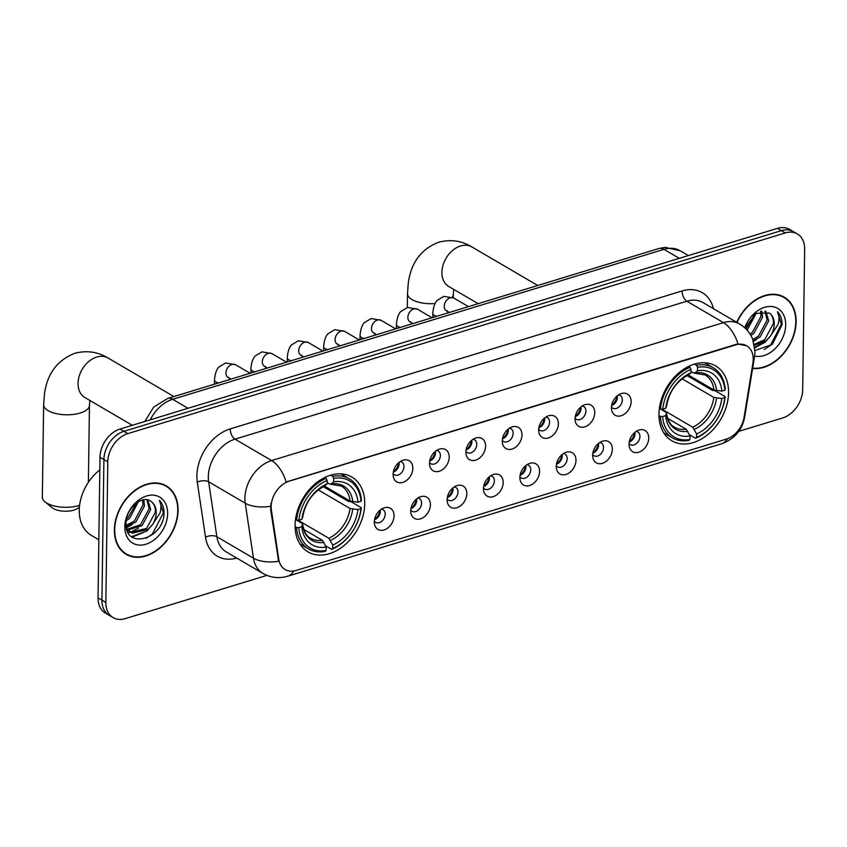 <?xml version="1.0" encoding="UTF-8"?>
<svg xmlns="http://www.w3.org/2000/svg" width="847" height="847" viewBox="0 0 847 847"><rect width="100%" height="100%" fill="white"/><g stroke="black" fill="none" stroke-linecap="round" stroke-linejoin="round"><path stroke-width="1.27" d="M658.955 414.003A43.366 31.35 120.3 0 0 671.851 440.8A43.366 31.35 120.3 0 0 708.505 434.003A43.366 31.35 120.3 0 0 728.568 392.754A43.366 31.35 120.3 0 0 715.673 365.957A43.366 31.35 120.3 0 0 679.019 372.765A43.366 31.35 120.3 0 0 658.955 414.003M295.095 525.076A43.366 31.35 120.3 0 0 307.99 551.873A43.366 31.35 120.3 0 0 344.644 545.066A43.366 31.35 120.3 0 0 364.718 503.827A43.366 31.35 120.3 0 0 351.812 477.03A43.366 31.35 120.3 0 0 315.169 483.828A43.366 31.35 120.3 0 0 295.095 525.076M394.046 515.876A12.271 8.872 -59.7 0 1 385.152 529.566A12.271 8.872 -59.7 0 1 374.554 524.304A12.271 8.872 -59.7 0 1 374.332 521.89A12.271 8.872 -59.7 0 1 384.21 507.819A12.271 8.872 -59.7 0 1 394.046 515.876M374.363 521.254A7.369 5.326 120.3 0 0 375.592 522.377A7.369 5.326 120.3 0 0 381.817 521.223A7.369 5.326 120.3 0 0 385.226 514.224A7.369 5.326 120.3 0 0 383.035 509.672A7.369 5.326 120.3 0 0 381.446 509.153M430.424 504.77A12.271 8.872 -59.7 0 1 421.541 518.459A12.271 8.872 -59.7 0 1 410.943 513.197A12.271 8.872 -59.7 0 1 410.721 510.783A12.271 8.872 -59.7 0 1 420.588 496.713A12.271 8.872 -59.7 0 1 430.424 504.77M410.753 510.138A7.369 5.326 120.3 0 0 411.981 511.27A7.369 5.326 120.3 0 0 418.196 510.116A7.369 5.326 120.3 0 0 421.605 503.107A7.369 5.326 120.3 0 0 419.413 498.565A7.369 5.326 120.3 0 0 417.836 498.047M466.813 493.663A12.271 8.872 -59.7 0 1 457.92 507.353A12.271 8.872 -59.7 0 1 447.322 502.091A12.271 8.872 -59.7 0 1 447.11 499.677A12.271 8.872 -59.7 0 1 456.978 485.606A12.271 8.872 -59.7 0 1 466.813 493.663M447.131 499.031A7.369 5.326 120.3 0 0 448.359 500.164A7.369 5.326 120.3 0 0 454.585 499.01A7.369 5.326 120.3 0 0 457.994 492.001A7.369 5.326 120.3 0 0 455.802 487.459A7.369 5.326 120.3 0 0 454.214 486.94M503.192 482.557A12.271 8.872 -59.7 0 1 494.309 496.247A12.271 8.872 -59.7 0 1 483.711 490.985A12.271 8.872 -59.7 0 1 483.489 488.571A12.271 8.872 -59.7 0 1 493.367 474.5A12.271 8.872 -59.7 0 1 503.192 482.557M483.521 487.925A7.369 5.326 120.3 0 0 484.749 489.058A7.369 5.326 120.3 0 0 490.974 487.904A7.369 5.326 120.3 0 0 494.383 480.895A7.369 5.326 120.3 0 0 492.192 476.353A7.369 5.326 120.3 0 0 490.604 475.834M539.581 471.44A12.271 8.872 -59.7 0 1 530.688 485.14A12.271 8.872 -59.7 0 1 520.1 479.878A12.271 8.872 -59.7 0 1 519.878 477.464A12.271 8.872 -59.7 0 1 529.746 463.394A12.271 8.872 -59.7 0 1 539.581 471.44M519.899 476.819A7.369 5.326 120.3 0 0 521.127 477.952A7.369 5.326 120.3 0 0 527.353 476.797A7.369 5.326 120.3 0 0 530.762 469.789A7.369 5.326 120.3 0 0 528.57 465.247A7.369 5.326 120.3 0 0 526.993 464.728M575.971 460.334A12.271 8.872 -59.7 0 1 567.077 474.034A12.271 8.872 -59.7 0 1 556.479 468.772A12.271 8.872 -59.7 0 1 556.267 466.358A12.271 8.872 -59.7 0 1 566.135 452.287A12.271 8.872 -59.7 0 1 575.971 460.334M556.288 465.712A7.369 5.326 120.3 0 0 557.517 466.845A7.369 5.326 120.3 0 0 563.742 465.691A7.369 5.326 120.3 0 0 567.151 458.682A7.369 5.326 120.3 0 0 564.96 454.14A7.369 5.326 120.3 0 0 563.371 453.621M612.349 449.228A12.271 8.872 -59.7 0 1 603.466 462.928A12.271 8.872 -59.7 0 1 592.868 457.666A12.271 8.872 -59.7 0 1 592.646 455.241A12.271 8.872 -59.7 0 1 602.524 441.181A12.271 8.872 -59.7 0 1 612.349 449.228M592.678 454.606A7.369 5.326 120.3 0 0 593.906 455.739A7.369 5.326 120.3 0 0 600.131 454.585A7.369 5.326 120.3 0 0 603.54 447.576A7.369 5.326 120.3 0 0 601.349 443.023A7.369 5.326 120.3 0 0 599.761 442.515M648.738 438.121A12.271 8.872 -59.7 0 1 639.845 451.822A12.271 8.872 -59.7 0 1 629.257 446.56A12.271 8.872 -59.7 0 1 629.035 444.135A12.271 8.872 -59.7 0 1 638.903 430.075A12.271 8.872 -59.7 0 1 648.738 438.121M629.056 443.5A7.369 5.326 120.3 0 0 630.284 444.633A7.369 5.326 120.3 0 0 636.51 443.479A7.369 5.326 120.3 0 0 639.919 436.47A7.369 5.326 120.3 0 0 637.727 431.917A7.369 5.326 120.3 0 0 636.139 431.398M412.817 468.285A12.271 8.872 -59.7 0 1 403.934 481.985A12.271 8.872 -59.7 0 1 393.336 476.723A12.271 8.872 -59.7 0 1 393.114 474.299A12.271 8.872 -59.7 0 1 402.992 460.239A12.271 8.872 -59.7 0 1 412.817 468.285M393.146 473.664A7.369 5.326 120.3 0 0 394.374 474.786A7.369 5.326 120.3 0 0 400.589 473.632A7.369 5.326 120.3 0 0 403.998 466.633A7.369 5.326 120.3 0 0 401.806 462.081A7.369 5.326 120.3 0 0 400.229 461.562M449.206 457.179A12.271 8.872 -59.7 0 1 440.313 470.868A12.271 8.872 -59.7 0 1 429.725 465.617A12.271 8.872 -59.7 0 1 429.503 463.193A12.271 8.872 -59.7 0 1 439.371 449.132A12.271 8.872 -59.7 0 1 449.206 457.179M429.524 462.557A7.369 5.326 120.3 0 0 430.752 463.68A7.369 5.326 120.3 0 0 436.978 462.526A7.369 5.326 120.3 0 0 440.387 455.527A7.369 5.326 120.3 0 0 438.195 450.975A7.369 5.326 120.3 0 0 436.607 450.456M485.596 446.073A12.271 8.872 -59.7 0 1 476.702 459.762A12.271 8.872 -59.7 0 1 466.104 454.511A12.271 8.872 -59.7 0 1 465.892 452.086A12.271 8.872 -59.7 0 1 475.76 438.015A12.271 8.872 -59.7 0 1 485.596 446.073M465.914 451.451A7.369 5.326 120.3 0 0 467.142 452.573A7.369 5.326 120.3 0 0 473.367 451.419A7.369 5.326 120.3 0 0 476.776 444.421A7.369 5.326 120.3 0 0 474.585 439.868A7.369 5.326 120.3 0 0 472.997 439.349M521.974 434.966A12.271 8.872 -59.7 0 1 513.091 448.656A12.271 8.872 -59.7 0 1 502.493 443.405A12.271 8.872 -59.7 0 1 502.271 440.98A12.271 8.872 -59.7 0 1 512.149 426.909A12.271 8.872 -59.7 0 1 521.974 434.966M502.303 440.345A7.369 5.326 120.3 0 0 503.531 441.467A7.369 5.326 120.3 0 0 509.746 440.313A7.369 5.326 120.3 0 0 513.155 433.315A7.369 5.326 120.3 0 0 510.963 428.762A7.369 5.326 120.3 0 0 509.386 428.243M558.364 423.86A12.271 8.872 -59.7 0 1 549.47 437.55A12.271 8.872 -59.7 0 1 538.872 432.298A12.271 8.872 -59.7 0 1 538.66 429.874A12.271 8.872 -59.7 0 1 548.528 415.803A12.271 8.872 -59.7 0 1 558.364 423.86M538.681 429.238A7.369 5.326 120.3 0 0 539.91 430.361A7.369 5.326 120.3 0 0 546.135 429.207A7.369 5.326 120.3 0 0 549.544 422.208A7.369 5.326 120.3 0 0 547.353 417.656A7.369 5.326 120.3 0 0 545.764 417.137M594.753 412.754A12.271 8.872 -59.7 0 1 585.859 426.443A12.271 8.872 -59.7 0 1 575.261 421.181A12.271 8.872 -59.7 0 1 575.049 418.767A12.271 8.872 -59.7 0 1 584.917 404.697A12.271 8.872 -59.7 0 1 594.753 412.754M575.071 418.132A7.369 5.326 120.3 0 0 576.299 419.254A7.369 5.326 120.3 0 0 582.524 418.1A7.369 5.326 120.3 0 0 585.933 411.102A7.369 5.326 120.3 0 0 583.742 406.549A7.369 5.326 120.3 0 0 582.154 406.031M631.131 401.647A12.271 8.872 -59.7 0 1 622.249 415.337A12.271 8.872 -59.7 0 1 611.65 410.075A12.271 8.872 -59.7 0 1 611.428 407.661A12.271 8.872 -59.7 0 1 621.296 393.59A12.271 8.872 -59.7 0 1 631.131 401.647M611.46 407.026A7.369 5.326 120.3 0 0 612.688 408.148A7.369 5.326 120.3 0 0 618.903 406.994A7.369 5.326 120.3 0 0 622.312 399.996A7.369 5.326 120.3 0 0 620.12 395.443A7.369 5.326 120.3 0 0 618.543 394.924M380.239 510.032A7.369 5.326 -59.7 0 1 380.345 511.366A7.369 5.326 -59.7 0 1 374.543 519.762M416.618 498.925A7.369 5.326 -59.7 0 1 416.724 500.259A7.369 5.326 -59.7 0 1 410.922 508.655M453.007 487.819A7.369 5.326 -59.7 0 1 453.113 489.153A7.369 5.326 -59.7 0 1 447.311 497.549M489.397 476.713A7.369 5.326 -59.7 0 1 489.502 478.047A7.369 5.326 -59.7 0 1 483.701 486.443M525.775 465.606A7.369 5.326 -59.7 0 1 525.881 466.941A7.369 5.326 -59.7 0 1 520.079 475.336M562.164 454.5A7.369 5.326 -59.7 0 1 562.27 455.834A7.369 5.326 -59.7 0 1 556.468 464.23M598.554 443.394A7.369 5.326 -59.7 0 1 598.66 444.728A7.369 5.326 -59.7 0 1 592.858 453.124M634.932 432.288A7.369 5.326 -59.7 0 1 635.038 433.611A7.369 5.326 -59.7 0 1 629.236 442.018M399.011 462.441A7.369 5.326 -59.7 0 1 399.128 463.775A7.369 5.326 -59.7 0 1 393.315 472.171M435.4 451.335A7.369 5.326 -59.7 0 1 435.506 452.669A7.369 5.326 -59.7 0 1 429.704 461.064M471.79 440.228A7.369 5.326 -59.7 0 1 471.895 441.562A7.369 5.326 -59.7 0 1 466.094 449.958M508.168 429.122A7.369 5.326 -59.7 0 1 508.285 430.456A7.369 5.326 -59.7 0 1 502.472 438.852M544.557 418.016A7.369 5.326 -59.7 0 1 544.663 419.35A7.369 5.326 -59.7 0 1 538.861 427.746M580.947 406.909A7.369 5.326 -59.7 0 1 581.053 408.243A7.369 5.326 -59.7 0 1 575.251 416.639M617.325 395.803A7.369 5.326 -59.7 0 1 617.442 397.137A7.369 5.326 -59.7 0 1 611.629 405.533M271.379 509.979A22.096 15.966 -59.7 0 1 271.156 506.591A22.096 15.966 -59.7 0 1 289.166 481.191L735.778 344.867A22.096 15.966 -59.7 0 1 746.662 345.788A22.096 15.966 -59.7 0 1 752.919 362.992L744.09 417.264A22.096 15.966 -59.7 0 1 726.387 439.106L295.995 570.486A22.096 15.966 -59.7 0 1 285.111 569.565A22.096 15.966 -59.7 0 1 278.758 559.306L271.379 509.979L270.669 509.566L270.998 503.34M114.377 529.841A39.682 28.692 120.3 0 0 126.182 554.362A39.682 28.692 120.3 0 0 159.723 548.136A39.682 28.692 120.3 0 0 178.082 510.392A39.682 28.692 120.3 0 0 166.277 485.871A39.682 28.692 120.3 0 0 132.746 492.096A39.682 28.692 120.3 0 0 114.377 529.841M124.297 553.112A39.682 28.692 120.3 0 0 126.034 553.79M752.581 368.477A39.682 28.692 120.3 0 0 796.116 321.733A39.682 28.692 120.3 0 0 784.311 297.212A39.682 28.692 120.3 0 0 736.742 322.326M293.644 571.026A28.639 15.574 -107 0 1 287.715 576.225L283.809 577.146C276.418 578.363 269.441 577.103 262.877 573.377A32.726 23.663 -59.7 0 1 253.465 558.173L245.238 503.203A32.726 23.663 -59.7 0 1 244.91 498.184A32.726 23.663 -59.7 0 1 271.591 460.567A28.639 15.574 73 0 1 286.148 481.985L735.302 344.591L738.012 344.051L746.62 345.767M113.149 617.611L105.335 613.048A24.542 17.745 120.3 0 1 98.04 597.876L99.999 457.264A24.542 17.745 120.3 0 1 120.02 429.048L777.451 228.372A24.542 17.745 120.3 0 1 789.542 229.389L793.448 231.676A24.542 17.745 120.3 0 0 781.358 230.649L123.916 431.335A24.542 17.745 120.3 0 0 103.906 459.55L101.936 600.163A24.542 17.745 120.3 0 0 109.242 615.324A24.542 17.745 120.3 0 1 101.936 600.163L103.906 459.55A24.542 17.745 120.3 0 1 123.916 431.335L781.358 230.649A24.542 17.745 120.3 0 1 793.448 231.676L797.345 233.952A24.542 17.745 120.3 0 0 785.254 232.936L127.823 433.622A24.542 17.745 120.3 0 0 107.802 461.837L105.843 602.45A24.542 17.745 120.3 0 0 113.149 617.611A24.542 17.745 120.3 0 0 125.24 618.628L266.953 575.378M738.012 344.051A28.639 15.574 -107 0 0 723.454 322.633L271.591 460.567L235.011 439.148A32.726 23.663 120.3 0 0 208.32 476.766A32.726 23.663 120.3 0 0 208.648 481.784L216.874 536.754L253.465 558.173A28.639 14.727 -8.5 0 0 278.631 561.286L270.669 509.566M738.722 431.367L782.67 417.952A24.542 17.745 120.3 0 0 802.691 389.736L804.65 249.124A24.542 17.745 120.3 0 0 797.345 233.952M783.75 297.361A39.682 28.692 120.3 0 0 782.3 296.175M165.716 486.009A39.682 28.692 120.3 0 0 164.265 484.833M177.754 510.487A39.269 28.396 120.3 0 0 166.076 486.22A39.269 28.396 120.3 0 0 132.884 492.382A39.269 28.396 120.3 0 0 114.705 529.735A39.269 28.396 120.3 0 0 126.394 554.002A39.269 28.396 120.3 0 0 159.585 547.84A39.269 28.396 120.3 0 0 177.754 510.487M99.83 469.905A40.91 29.571 120.3 0 0 79.247 510.148A40.91 29.571 120.3 0 0 91.412 535.42L98.845 539.772M138.336 501.699L129.655 518.396L126.203 520.799M136.589 502.822L128.098 517.485L126.563 518.682M143.746 499.762L144.498 505.881L135.848 522.027L126.192 526.548M142.55 499.995L142.952 504.971L134.292 521.117L126.076 525.384M147.812 499.942L150.692 509.502L142.042 525.648L127.696 530.021M146.902 499.762L149.146 508.602L140.496 524.748L127.082 529.28M151.253 501.646C142.783 493.96 125.61 508.465 126.012 523.202C124.678 549.936 162.455 539.645 164.011 514.574L164.064 513.314C164.085 507.84 162.529 503.52 159.405 500.344C161.195 503.743 161.417 507.967 160.051 513.017L152.576 524.526A18.486 13.372 120.3 0 0 156.197 512.721A18.486 13.372 120.3 0 0 151.253 501.646C154.26 503.923 155.626 507.448 155.34 512.223L146.69 528.369L130.809 532.297L129.75 531.852M152.576 524.526L148.236 529.28L132.354 533.208L126.563 528.549M130.512 532.34L126.965 529.947M124.816 526.643A26.67 19.28 120.3 0 0 145.896 544.24A26.67 19.28 120.3 0 0 167.642 513.578A26.67 19.28 120.3 0 0 146.573 495.982A26.67 19.28 120.3 0 0 124.816 526.643M159.405 500.344L163.344 512.89L152.365 534.129L146.108 538.247M144.583 531.789L131.55 536.702M138.389 528.157L130.586 532.212M130.396 532.265L128.215 532.784M132.196 524.537L126.415 527.861M152.693 524.431L146.944 530.953L132.164 537.157M752.644 368.085A39.269 28.396 120.3 0 0 795.788 321.839A39.269 28.396 120.3 0 0 784.1 297.562A39.269 28.396 120.3 0 0 737.006 322.485M756.371 313.041L747.118 330.203M754.624 314.163L745.974 328.964M761.771 311.114L762.533 317.223L753.872 333.369L750.887 335.497M760.574 311.336L760.987 316.312L752.327 332.458L750.071 334.142M765.836 311.294L768.727 320.854L760.066 337L753.279 340.865M764.926 311.114L767.181 319.944L758.52 336.09L752.814 339.562M754.963 350.51L772.305 344.401L782.099 324.655C782.12 319.192 780.563 314.862 777.44 311.685C779.229 315.095 779.441 319.319 778.086 324.359L770.611 335.878A18.486 13.372 120.3 0 0 774.222 324.073A18.486 13.372 120.3 0 0 769.288 312.998C772.295 315.264 773.65 318.79 773.375 323.575L764.714 339.721L754.243 344.327M770.611 335.878L766.27 340.621L754.433 345.28M754.613 356.015A26.67 19.28 120.3 0 0 785.677 324.92A26.67 19.28 120.3 0 0 768.96 306.508A26.67 19.28 120.3 0 0 744.767 327.81M769.288 312.998L755.81 313.369L745.127 327.948M777.44 311.685L781.368 324.232L770.399 345.47L764.142 349.599M762.618 343.13L754.73 347.206M756.424 339.509L753.47 341.447M770.728 335.772L764.979 342.294L754.793 347.863M79.396 507.067L78.104 508.073A14.727 6.278 -179.2 0 1 73.933 510.074A14.727 6.278 -179.2 0 1 52.122 507.713L44.986 501.848A22.911 9.762 0.8 0 0 78.919 505.532A22.911 9.762 0.8 0 0 79.586 505.32M323.342 486.707L348.678 501.54L350.849 501.572L361.288 507.681L360.938 508.655A38.941 28.152 120.3 0 1 332.702 548.475L332.744 545.055A35.182 25.431 120.3 0 0 357.9 509.587L349.991 508.496L318.271 489.915M297.953 520.174L328.869 538.269L332.744 545.055M298.758 527.639L296.471 527.469A40.582 29.338 120.3 0 0 308.424 548.898A40.582 29.338 120.3 0 0 325.132 551.397L326.127 550.486A38.941 28.152 120.3 0 1 298.758 527.639L301.807 526.707A35.182 25.431 120.3 0 0 326.18 547.056L322.305 540.28L303.798 529.439M296.566 520.069L298.864 520.238A38.941 28.152 120.3 0 1 327.111 480.418L326.159 478.364A40.582 29.338 120.3 0 0 296.566 520.069L301.839 523.192L302.591 524.505L301.807 526.707M361.394 500.281A40.582 29.338 120.3 0 0 349.43 478.851A40.582 29.338 120.3 0 0 332.723 476.353L333.676 478.417A38.941 28.152 120.3 0 1 361.044 501.255L361.394 500.281M330.679 475.156L332.723 476.353M332.702 548.475L331.706 549.396A40.582 29.338 120.3 0 0 361.288 507.681M331.706 549.396L325.608 545.828M296.471 527.469L295.105 526.675M361.044 501.255L358.006 502.186A35.182 25.431 120.3 0 0 333.633 481.837L333.676 478.417M357.9 509.587L360.938 508.655M326.18 547.056L326.127 550.486M333.633 481.837L330.701 484.262L341.267 486.019A30.27 21.884 120.3 0 1 350.097 501.096L358.006 502.186M352.797 501.805A31.466 22.753 120.3 0 0 331.368 483.923L329.631 484.008L327.08 482.515M322.305 540.28A30.27 21.884 120.3 0 1 310.669 538.269C306.699 536.479 304.02 531.768 302.633 524.155L302.591 524.505A31.466 22.753 120.3 0 0 324.009 542.376M326.159 478.364L324.708 477.517M327.111 480.418L327.058 483.849A35.182 25.431 120.3 0 0 301.903 519.306L298.864 520.238M301.903 519.306L302.739 516.935C305.375 502.61 312.617 492.351 324.443 486.167L327.058 483.849M324.539 486.125L350.097 501.096M89.835 400.44L89.454 405.342A22.911 9.762 -179.2 0 1 80.211 413.018A22.911 9.762 -179.2 0 1 56.198 413.622A22.911 9.762 -179.2 0 1 43.642 404.707L42.35 497.21A22.911 9.762 0.8 0 0 44.986 501.848M687.192 375.634L712.539 390.467L714.709 390.509L725.148 396.618L724.799 397.592A38.941 28.152 120.3 0 1 696.552 437.412L696.605 433.982A35.182 25.431 120.3 0 0 721.76 398.524L713.852 397.423L682.131 378.853M661.814 409.101L692.73 427.206L696.605 433.982M662.619 416.576L660.321 416.406A40.582 29.338 120.3 0 0 672.285 437.835A40.582 29.338 120.3 0 0 688.992 440.334L689.987 439.413A38.941 28.152 120.3 0 1 662.619 416.576L665.657 415.644A35.182 25.431 120.3 0 0 690.04 435.993L686.165 429.207L667.648 418.376M660.427 409.006L662.725 409.175A38.941 28.152 120.3 0 1 690.961 369.356L690.009 367.291A40.582 29.338 120.3 0 0 660.427 409.006L665.689 412.129L666.451 413.431L665.657 415.644M725.244 389.218A40.582 29.338 120.3 0 0 713.29 367.789A40.582 29.338 120.3 0 0 696.583 365.29L697.536 367.344A38.941 28.152 120.3 0 1 724.905 390.192L725.244 389.218M694.529 364.094L696.583 365.29M696.552 437.412L695.556 438.323A40.582 29.338 120.3 0 0 725.148 396.618M695.556 438.323L689.469 434.755M660.321 416.406L658.955 415.602M724.905 390.192L721.866 391.123A35.182 25.431 120.3 0 0 697.483 370.774L697.536 367.344M721.76 398.524L724.799 397.592M690.04 435.993L689.987 439.413M697.483 370.774L694.551 373.188L705.117 374.956A30.27 21.884 120.3 0 1 713.957 390.022L721.866 391.123M716.647 390.742A31.466 22.753 120.3 0 0 695.228 372.86L693.481 372.945L690.94 371.452M686.165 429.207A30.27 21.884 120.3 0 1 674.53 427.206C670.559 425.406 667.881 420.705 666.494 413.092L666.451 413.431A31.466 22.753 120.3 0 0 687.87 431.314M690.009 367.291L688.569 366.444M690.961 369.356L690.919 372.775A35.182 25.431 120.3 0 0 665.763 408.243L662.725 409.175M665.763 408.243L666.589 405.861C669.236 391.536 676.467 381.288 688.304 375.105L690.919 372.775M688.389 375.062L713.957 390.022M393.336 472.086A12.271 8.872 120.3 0 0 398.948 462.504M429.725 460.98A12.271 8.872 120.3 0 0 435.326 451.398M466.104 449.873A12.271 8.872 120.3 0 0 471.715 440.292M502.493 438.767A12.271 8.872 120.3 0 0 508.105 429.185M538.883 427.65A12.271 8.872 120.3 0 0 544.483 418.079M575.261 416.544A12.271 8.872 120.3 0 0 580.873 406.973M611.65 405.438A12.271 8.872 120.3 0 0 617.251 395.867M374.554 519.666A12.271 8.872 120.3 0 0 380.165 510.095M410.943 508.56A12.271 8.872 120.3 0 0 416.544 498.989M447.322 497.454A12.271 8.872 120.3 0 0 452.933 487.883M483.711 486.347A12.271 8.872 120.3 0 0 489.322 476.776M520.1 475.241A12.271 8.872 120.3 0 0 525.701 465.67M556.479 464.135A12.271 8.872 120.3 0 0 562.09 454.553M592.868 453.029A12.271 8.872 120.3 0 0 598.48 443.447M629.257 441.922A12.271 8.872 120.3 0 0 634.858 432.341M278.758 559.306L278.049 558.893M682.1 290.955A8.184 4.447 -107 0 0 686.875 301.214L235.011 439.148A8.184 4.447 -107 0 1 230.236 428.889L682.1 290.955A40.91 29.571 -59.7 0 1 713.428 308.679M702.999 302.57A32.726 23.663 120.3 0 0 686.875 301.214L723.454 322.633A32.726 23.663 -59.7 0 1 739.579 323.988L702.999 302.57M270.574 506.294A28.639 14.727 -8.5 0 1 245.238 503.203L208.648 481.784A8.184 4.203 171.5 0 0 197.287 482.187A40.91 29.571 -59.7 0 1 230.236 428.889M727.351 438.788A28.639 15.574 73 0 1 721.517 443.807L287.715 576.225M743.804 418.746A28.639 9.317 9.2 0 0 744.693 416.968C742.152 430.16 734.434 439.106 721.517 443.807M753.227 358.673A28.639 9.317 9.2 0 0 754.539 356.492L744.693 416.968M236.726 558.067A40.91 29.571 -59.7 0 1 205.514 537.157L197.287 482.187M785.254 232.936L777.451 228.372M127.823 433.622L120.02 429.048M107.802 461.837L99.999 457.264M105.843 602.45L98.04 597.876M205.514 537.157A8.184 4.203 171.5 0 1 216.874 536.754A32.726 23.663 120.3 0 0 226.287 551.958L262.877 573.377M679.294 258.335L663.942 249.346A16.368 8.894 -107 0 0 658.955 248.489L664.959 247.335L680.056 250.701A32.726 23.663 120.3 0 0 663.942 249.346L172.672 399.308A32.726 23.663 120.3 0 0 150.3 419.805M188.023 408.296L172.672 399.308A16.368 8.894 -107 0 0 167.685 398.45L658.955 248.489M84.531 397.328L84.859 397.529A22.911 16.559 -59.7 0 1 78.051 383.373A22.911 16.559 -59.7 0 1 96.727 357.042A22.911 16.559 -59.7 0 1 108.014 357.985L173.889 396.555M328.869 538.269A30.27 21.884 120.3 0 0 349.991 508.496M330.584 540.375A31.466 22.753 120.3 0 0 352.691 509.206M324.803 485.934A31.466 22.753 120.3 0 0 302.697 517.104M448.391 286.254L448.719 286.466A22.911 16.559 -59.7 0 1 441.901 272.3A22.911 16.559 -59.7 0 1 460.588 245.969A22.911 16.559 -59.7 0 1 471.864 246.922L537.75 285.492M435.04 303.575A22.911 9.762 -179.2 0 1 407.502 293.634L407.301 307.493M453.696 289.367L453.314 294.28A22.911 9.762 -179.2 0 1 452.182 297.244M692.73 427.206A30.27 21.884 120.3 0 0 713.852 397.423M694.434 429.302A31.466 22.753 120.3 0 0 716.541 398.143M688.653 374.861A31.466 22.753 120.3 0 0 666.547 406.031M230.987 379.128L228.118 377.455A7.369 5.326 -59.7 0 1 225.937 372.902A7.369 5.326 -59.7 0 1 232.311 364.337A7.369 5.326 -59.7 0 1 235.561 364.75L250.14 373.283M218.505 382.939A7.369 3.134 -179.2 0 1 214.513 380.091C215.064 370.457 218.791 367.026 218.812 367.09L225.598 362.971L235.561 364.75M267.366 368.022L264.508 366.349A7.369 5.326 -59.7 0 1 262.316 361.796A7.369 5.326 -59.7 0 1 268.69 353.231A7.369 5.326 -59.7 0 1 271.951 353.644L286.53 362.177M254.883 371.833A7.369 3.134 -179.2 0 1 250.903 368.985C251.443 359.35 255.18 355.92 255.201 355.984L261.977 351.865L271.951 353.644M303.755 356.915L300.897 355.242A7.369 5.326 -59.7 0 1 298.705 350.69A7.369 5.326 -59.7 0 1 305.079 342.124A7.369 5.326 -59.7 0 1 308.34 342.537L322.919 351.071M291.273 360.727A7.369 3.134 -179.2 0 1 287.292 357.879C287.832 348.244 291.559 344.814 291.59 344.877L298.366 340.759L308.34 342.537M340.145 345.809L337.275 344.136A7.369 5.326 -59.7 0 1 335.094 339.583A7.369 5.326 -59.7 0 1 341.468 331.018A7.369 5.326 -59.7 0 1 344.718 331.431L359.297 339.965M327.662 349.62A7.369 3.134 -179.2 0 1 323.67 346.772C324.221 337.138 327.948 333.707 327.969 333.771L334.745 329.652L344.718 331.431M376.523 334.703L373.665 333.03A7.369 5.326 -59.7 0 1 371.473 328.477A7.369 5.326 -59.7 0 1 377.847 319.912A7.369 5.326 -59.7 0 1 381.108 320.325L395.687 328.858M364.041 338.514A7.369 3.134 -179.2 0 1 360.06 335.666C360.6 326.031 364.337 322.601 364.358 322.665L371.134 318.546L381.108 320.325M412.913 323.596L410.054 321.924A7.369 5.326 -59.7 0 1 407.862 317.371A7.369 5.326 -59.7 0 1 414.236 308.806A7.369 5.326 -59.7 0 1 417.497 309.219L432.076 317.752M400.43 327.408A7.369 3.134 -179.2 0 1 396.449 324.549C396.989 314.925 400.716 311.495 400.747 311.558L407.523 307.44L417.497 309.219M449.302 312.49L446.433 310.817A7.369 5.326 -59.7 0 1 444.252 306.265A7.369 5.326 -59.7 0 1 450.625 297.699A7.369 5.326 -59.7 0 1 453.876 298.112L468.455 306.646M436.819 316.302A7.369 3.134 -179.2 0 1 432.828 313.443C433.378 303.819 437.105 300.389 437.126 300.452L443.902 296.334L453.876 298.112M754.539 356.492L754.963 351.632L752.708 339.308C750.061 332.765 745.688 327.662 739.579 323.988M144.763 421.499L153.678 407.132L167.685 398.45M680.056 250.701L688.367 255.561M162.529 484.145L166.076 486.22M122.847 551.926L126.394 554.002M780.563 295.487L784.1 297.562M108.014 357.985C97.786 351.77 86.722 350.213 74.801 353.294C57.13 360.229 46.998 373.982 44.393 394.554L43.642 404.707M89.454 405.342L88.384 482.271M340.875 473.844L349.43 478.851M299.87 543.89L308.424 548.898M132.301 425.3L84.859 397.529M471.864 246.922C461.647 240.707 450.572 239.14 438.651 242.231C420.98 249.156 410.848 262.909 408.243 283.48L407.502 293.634M453.314 294.28L453.261 297.763M704.736 362.781L713.29 367.789M663.72 432.817L672.285 437.835M478.142 303.681L448.719 286.466M229.262 379.657L229.442 378.228M228.118 377.455L228.828 377.339M214.513 380.091L214.46 384.178M265.651 368.551L265.831 367.122M264.508 366.349L265.217 366.232M250.903 368.985L250.85 373.072M302.04 357.445L302.21 356.015M300.897 355.242L301.596 355.126M287.292 357.879L287.228 361.965M338.419 346.338L338.599 344.909M337.275 344.136L337.985 344.02M323.67 346.772L323.618 350.859M374.808 335.232L374.988 333.803M373.665 333.03L374.374 332.913M360.06 335.666L360.007 339.753M411.197 324.126L411.367 322.696M410.054 321.924L410.753 321.807M396.449 324.549L396.385 328.636M447.576 313.019L447.756 311.59M446.433 310.817L447.142 310.701M432.828 313.443L432.775 317.53"/></g></svg>
